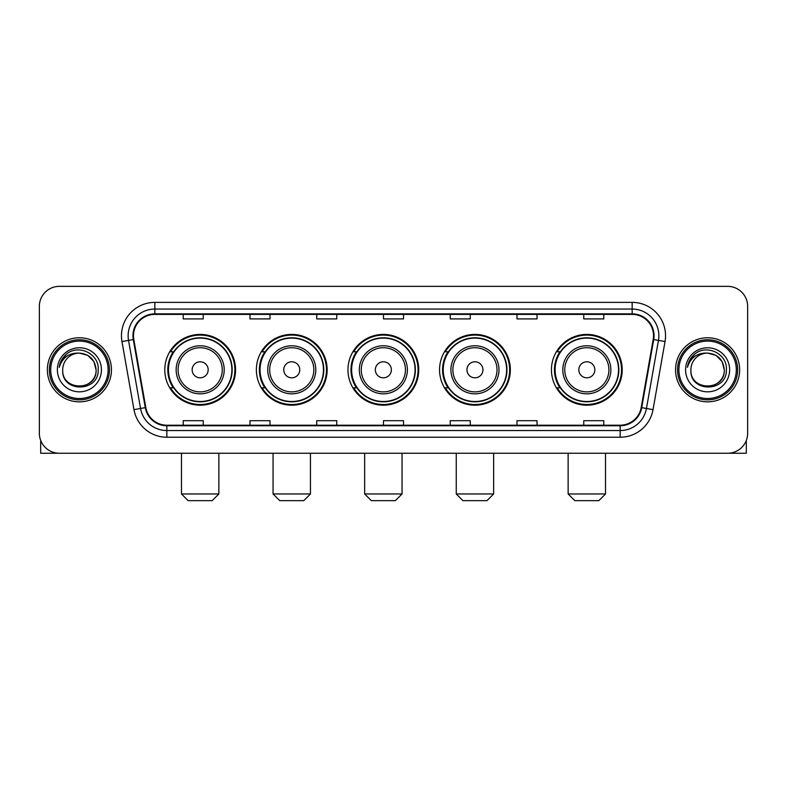 <?xml version="1.0" encoding="UTF-8"?>
<svg xmlns="http://www.w3.org/2000/svg" width="787" height="787" viewBox="0 0 787 787"><rect width="100%" height="100%" fill="white"/><g stroke="black" fill="none" stroke-linecap="round" stroke-linejoin="round"><path stroke-width="1.18" d="M551.451 369.801A35.385 35.385 0 0 0 586.827 405.187A35.385 35.385 0 0 0 622.212 369.801A35.385 35.385 0 0 0 586.827 334.416A35.385 35.385 0 0 0 551.451 369.801M439.559 369.801A35.385 35.385 0 0 0 474.945 405.187A35.385 35.385 0 0 0 510.33 369.801A35.385 35.385 0 0 0 474.945 334.416A35.385 35.385 0 0 0 439.559 369.801M347.972 369.801A35.385 35.385 0 0 0 383.358 405.187A35.385 35.385 0 0 0 418.733 369.801A35.385 35.385 0 0 0 383.358 334.416A35.385 35.385 0 0 0 347.972 369.801M256.375 369.801A35.385 35.385 0 0 0 291.761 405.187A35.385 35.385 0 0 0 327.146 369.801A35.385 35.385 0 0 0 291.761 334.416A35.385 35.385 0 0 0 256.375 369.801M164.788 369.801A35.385 35.385 0 0 0 200.173 405.187A35.385 35.385 0 0 0 235.549 369.801A35.385 35.385 0 0 0 200.173 334.416A35.385 35.385 0 0 0 164.788 369.801M173.278 387.824A32.375 32.375 0 0 1 173.278 351.779M264.865 387.824A32.375 32.375 0 0 1 264.865 351.779M356.452 387.824A32.375 32.375 0 0 1 356.452 351.779M448.049 387.824A32.375 32.375 0 0 1 448.049 351.779M559.931 387.824A32.375 32.375 0 0 1 559.931 351.779M39.35 306.379L39.35 433.224A20.029 20.029 0 0 0 59.379 453.253L727.621 453.253A20.029 20.029 0 0 0 747.65 433.224L747.65 306.379A20.029 20.029 0 0 0 727.621 286.35L59.379 286.35A20.029 20.029 0 0 0 39.35 306.379L39.35 433.224M47.358 369.801A32.041 32.041 0 0 0 79.408 401.842A32.041 32.041 0 0 0 111.449 369.801A32.041 32.041 0 0 0 79.408 337.761A32.041 32.041 0 0 0 47.358 369.801A32.041 32.041 0 0 0 79.408 401.842A32.041 32.041 0 0 0 111.449 369.801A32.041 32.041 0 0 0 79.408 337.761A32.041 32.041 0 0 0 47.358 369.801M675.551 369.801A32.041 32.041 0 0 0 707.592 401.842A32.041 32.041 0 0 0 739.642 369.801A32.041 32.041 0 0 0 707.592 337.761A32.041 32.041 0 0 0 675.551 369.801A32.041 32.041 0 0 0 707.592 401.842A32.041 32.041 0 0 0 739.642 369.801A32.041 32.041 0 0 0 707.592 337.761A32.041 32.041 0 0 0 675.551 369.801M133.475 335.754A21.367 21.367 0 0 1 154.842 314.397L632.158 314.397A21.367 21.367 0 0 1 653.2 339.463L641.189 407.558A21.367 21.367 0 0 1 620.156 425.206L166.844 425.206A21.367 21.367 0 0 1 145.811 407.558L133.8 339.463A21.367 21.367 0 0 1 133.475 335.754M132.944 335.754A21.898 21.898 0 0 0 133.278 339.561L145.28 407.646A21.898 21.898 0 0 0 166.844 425.747L620.156 425.747A21.898 21.898 0 0 0 641.72 407.646L653.722 339.561A21.898 21.898 0 0 0 632.158 313.856L154.842 313.856A21.898 21.898 0 0 0 132.944 335.754M121.965 341.548A33.379 33.379 0 0 1 154.842 302.375L632.158 302.375A33.379 33.379 0 0 1 665.035 341.548L653.023 409.643A33.379 33.379 0 0 1 620.156 437.228L166.844 437.228A33.379 33.379 0 0 1 133.977 409.643L121.965 341.548L128.547 340.387A26.699 26.699 0 0 1 154.842 309.055L632.158 309.055A26.699 26.699 0 0 1 658.453 340.387L646.452 408.483A26.699 26.699 0 0 1 620.156 430.548L166.844 430.548A26.699 26.699 0 0 1 140.548 408.483L128.547 340.387A26.699 26.699 0 0 1 128.133 335.754M727.621 286.35L59.379 286.35M59.379 453.253L727.621 453.253M747.65 433.224L747.65 306.379M641.72 407.646L646.452 408.483L658.453 340.387L665.035 341.548M383.485 314.397L383.485 318.912L403.515 318.912L403.515 314.397M316.728 314.397L316.728 318.912L336.757 318.912L336.757 314.397M249.971 314.397L249.971 318.912L270 318.912L270 314.397M183.214 314.397L183.214 318.912L203.243 318.912L203.243 314.397M450.243 314.397L450.243 318.912L470.272 318.912L470.272 314.397M517 314.397L517 318.912L537.029 318.912L537.029 314.397M583.757 314.397L583.757 318.912L603.786 318.912L603.786 314.397M403.515 425.206L403.515 420.691L383.485 420.691L383.485 425.206M336.757 425.206L336.757 420.691L316.728 420.691L316.728 425.206M270 425.206L270 420.691L249.971 420.691L249.971 425.206M203.243 425.206L203.243 420.691L183.214 420.691L183.214 425.206M470.272 425.206L470.272 420.691L450.243 420.691L450.243 425.206M537.029 425.206L537.029 420.691L517 420.691L517 425.206M603.786 425.206L603.786 420.691L583.757 420.691L583.757 425.206M40.688 440.415L40.688 453.253L118.129 453.253M108.114 369.801A28.706 28.706 0 0 0 79.408 341.096A28.706 28.706 0 0 0 50.702 369.801A28.706 28.706 0 0 0 79.408 398.507A28.706 28.706 0 0 0 108.114 369.801M109.442 369.801A30.044 30.044 0 0 0 79.408 339.758A30.044 30.044 0 0 0 49.365 369.801A30.044 30.044 0 0 0 79.408 399.845A30.044 30.044 0 0 0 109.442 369.801M96.093 369.801C95.099 359.659 89.541 354.101 79.408 353.107L87.751 355.35L93.86 361.459L96.093 369.801L93.86 361.459L87.751 355.35L79.408 353.107L87.751 355.35L93.86 361.459L96.093 369.801L93.86 361.459L87.751 355.35L79.408 353.107L87.751 355.35L93.86 361.459L96.093 369.801C97.116 391.336 61.691 391.336 62.714 369.801C61.229 392.969 98.985 392.447 98.198 369.801C99.437 353.904 78.611 343.801 66.61 354.042C62.419 357.534 59.969 361.981 59.251 367.372C62.399 357.436 69.118 352.674 79.408 353.107L87.751 355.35L93.86 361.459L96.093 369.801C97.116 391.336 61.691 391.336 62.714 369.801C61.691 391.336 97.116 391.336 96.093 369.801C97.116 391.336 61.691 391.336 62.714 369.801C61.691 391.336 97.116 391.336 96.093 369.801C97.116 391.336 61.691 391.336 62.714 369.801C61.691 391.336 97.116 391.336 96.093 369.801C97.116 391.336 61.691 391.336 62.714 369.801C61.691 391.336 97.116 391.336 96.093 369.801C97.116 391.336 61.691 391.336 62.714 369.801C61.691 391.336 97.116 391.336 96.093 369.801C97.116 391.336 61.691 391.336 62.714 369.801C61.691 391.336 97.116 391.336 96.093 369.801C97.116 391.336 61.691 391.336 62.714 369.801A16.694 16.694 0 0 1 79.408 353.107L87.751 355.35L93.86 361.459L96.093 369.801C96.762 382.757 80.107 391.365 69.945 383.544M57.372 369.801A22.026 22.026 0 0 0 79.408 391.828A22.026 22.026 0 0 0 101.434 369.801A22.026 22.026 0 0 0 79.408 347.775A22.026 22.026 0 0 0 57.372 369.801M66.6 354.042L61.681 359.895M61.376 360.466L61.819 359.659L61.376 360.466M212.185 500.65L188.152 500.65L181.482 493.97L218.865 493.97L212.185 500.65M208.181 369.801A8.008 8.008 0 0 0 200.173 361.794A8.008 8.008 0 0 0 192.156 369.801A8.008 8.008 0 0 0 200.173 377.809A8.008 8.008 0 0 0 208.181 369.801M224.206 369.801A24.033 24.033 0 0 0 200.173 345.768A24.033 24.033 0 0 0 176.14 369.801A24.033 24.033 0 0 0 200.173 393.834A24.033 24.033 0 0 0 224.206 369.801A24.033 24.033 0 0 1 200.173 393.834A24.033 24.033 0 0 1 176.14 369.801M231.88 369.801A31.706 31.706 0 0 0 200.173 338.095A31.706 31.706 0 0 0 168.457 369.801A31.706 31.706 0 0 0 200.173 401.508A31.706 31.706 0 0 0 231.88 369.801M234.88 369.801A34.717 34.717 0 0 1 170.504 387.824L173.72 387.824A32.011 32.011 0 0 0 221.344 393.805A32.011 32.011 0 0 0 221.344 345.798A32.011 32.011 0 0 0 173.72 351.779L170.504 351.779A34.717 34.717 0 0 1 234.88 369.801M303.782 500.65L279.749 500.65L273.069 493.97L310.452 493.97L303.782 500.65M299.768 369.801A8.008 8.008 0 0 0 291.761 361.794A8.008 8.008 0 0 0 283.753 369.801A8.008 8.008 0 0 0 291.761 377.809A8.008 8.008 0 0 0 299.768 369.801M315.794 369.801A24.033 24.033 0 0 0 291.761 345.768A24.033 24.033 0 0 0 267.728 369.801A24.033 24.033 0 0 0 291.761 393.834A24.033 24.033 0 0 0 315.794 369.801A24.033 24.033 0 0 1 291.761 393.834A24.033 24.033 0 0 1 267.728 369.801M323.467 369.801A31.706 31.706 0 0 0 291.761 338.095A31.706 31.706 0 0 0 260.054 369.801A31.706 31.706 0 0 0 291.761 401.508A31.706 31.706 0 0 0 323.467 369.801M326.477 369.801A34.717 34.717 0 0 1 262.091 387.824L265.308 387.824A32.011 32.011 0 0 0 312.941 393.805A32.011 32.011 0 0 0 312.941 345.798A32.011 32.011 0 0 0 265.308 351.779L262.091 351.779A34.717 34.717 0 0 1 326.477 369.801M395.369 500.65L371.336 500.65L364.656 493.97L402.049 493.97L395.369 500.65M391.365 369.801A8.008 8.008 0 0 0 383.358 361.794A8.008 8.008 0 0 0 375.34 369.801A8.008 8.008 0 0 0 383.358 377.809A8.008 8.008 0 0 0 391.365 369.801M407.381 369.801A24.033 24.033 0 0 0 383.358 345.768A24.033 24.033 0 0 0 359.325 369.801A24.033 24.033 0 0 0 383.358 393.834A24.033 24.033 0 0 0 407.381 369.801A24.033 24.033 0 0 1 383.358 393.834A24.033 24.033 0 0 1 359.325 369.801M415.064 369.801A31.706 31.706 0 0 0 383.358 338.095A31.706 31.706 0 0 0 351.641 369.801A31.706 31.706 0 0 0 383.358 401.508A31.706 31.706 0 0 0 415.064 369.801M418.064 369.801A34.717 34.717 0 0 1 353.688 387.824L356.905 387.824A32.011 32.011 0 0 0 404.528 393.805A32.011 32.011 0 0 0 404.528 345.798A32.011 32.011 0 0 0 356.905 351.779L353.688 351.779A34.717 34.717 0 0 1 418.064 369.801M486.956 500.65L462.923 500.65L456.253 493.97L493.636 493.97L486.956 500.65M482.952 369.801A8.008 8.008 0 0 0 474.945 361.794A8.008 8.008 0 0 0 466.937 369.801A8.008 8.008 0 0 0 474.945 377.809A8.008 8.008 0 0 0 482.952 369.801M498.978 369.801A24.033 24.033 0 0 0 474.945 345.768A24.033 24.033 0 0 0 450.912 369.801A24.033 24.033 0 0 0 474.945 393.834A24.033 24.033 0 0 0 498.978 369.801A24.033 24.033 0 0 1 474.945 393.834A24.033 24.033 0 0 1 450.912 369.801M506.651 369.801A31.706 31.706 0 0 0 474.945 338.095A31.706 31.706 0 0 0 443.238 369.801A31.706 31.706 0 0 0 474.945 401.508A31.706 31.706 0 0 0 506.651 369.801M509.661 369.801A34.717 34.717 0 0 1 445.275 387.824L448.492 387.824A32.011 32.011 0 0 0 496.125 393.805A32.011 32.011 0 0 0 496.125 345.798A32.011 32.011 0 0 0 448.492 351.779L445.275 351.779A34.717 34.717 0 0 1 509.661 369.801M598.848 500.65L574.815 500.65L568.135 493.97L605.518 493.97L598.848 500.65M594.844 369.801A8.008 8.008 0 0 0 586.827 361.794A8.008 8.008 0 0 0 578.819 369.801A8.008 8.008 0 0 0 586.827 377.809A8.008 8.008 0 0 0 594.844 369.801M610.86 369.801A24.033 24.033 0 0 0 586.827 345.768A24.033 24.033 0 0 0 562.794 369.801A24.033 24.033 0 0 0 586.827 393.834A24.033 24.033 0 0 0 610.86 369.801A24.033 24.033 0 0 1 586.827 393.834A24.033 24.033 0 0 1 562.794 369.801M618.543 369.801A31.706 31.706 0 0 0 586.827 338.095A31.706 31.706 0 0 0 555.12 369.801A31.706 31.706 0 0 0 586.827 401.508A31.706 31.706 0 0 0 618.543 369.801M621.543 369.801A34.717 34.717 0 0 1 557.166 387.824L560.383 387.824A32.011 32.011 0 0 0 608.007 393.805A32.011 32.011 0 0 0 608.007 345.798A32.011 32.011 0 0 0 560.383 351.779L557.166 351.779A34.717 34.717 0 0 1 621.543 369.801M746.312 440.415L746.312 453.253L668.871 453.253M736.298 369.801A28.706 28.706 0 0 0 707.592 341.096A28.706 28.706 0 0 0 678.886 369.801A28.706 28.706 0 0 0 707.592 398.507A28.706 28.706 0 0 0 736.298 369.801M737.635 369.801A30.044 30.044 0 0 0 707.592 339.758A30.044 30.044 0 0 0 677.558 369.801A30.044 30.044 0 0 0 707.592 399.845A30.044 30.044 0 0 0 737.635 369.801M690.907 369.801A16.694 16.694 0 0 1 707.592 353.107L715.944 355.35L722.053 361.459L724.286 369.801L722.053 361.459L715.944 355.35L707.592 353.107L715.944 355.35L722.053 361.459L724.286 369.801L722.053 361.459L715.944 355.35L707.592 353.107L715.944 355.35L722.053 361.459L724.286 369.801L722.053 361.459L715.944 355.35L707.592 353.107L715.944 355.35L722.053 361.459L724.286 369.801C725.309 391.336 689.884 391.336 690.907 369.801C689.422 392.969 727.178 392.447 726.391 369.801C727.631 353.904 706.805 343.801 694.803 354.042C690.612 357.534 688.163 361.981 687.435 367.372C690.583 357.436 697.302 352.674 707.592 353.107L715.944 355.35L722.053 361.459L724.286 369.801C725.309 391.336 689.884 391.336 690.907 369.801C689.884 391.336 725.309 391.336 724.286 369.801C725.309 391.336 689.884 391.336 690.907 369.801C689.884 391.336 725.309 391.336 724.286 369.801C725.309 391.336 689.884 391.336 690.907 369.801C689.884 391.336 725.309 391.336 724.286 369.801C725.309 391.336 689.884 391.336 690.907 369.801C689.884 391.336 725.309 391.336 724.286 369.801C725.309 391.336 689.884 391.336 690.907 369.801C689.884 391.336 725.309 391.336 724.286 369.801C724.955 382.757 708.29 391.365 698.128 383.544M707.592 353.107C717.734 354.101 723.292 359.659 724.286 369.801M685.566 369.801A22.026 22.026 0 0 0 707.592 391.828A22.026 22.026 0 0 0 729.628 369.801A22.026 22.026 0 0 0 707.592 347.775A22.026 22.026 0 0 0 685.566 369.801M694.793 354.042L689.874 359.895M689.569 360.466L690.012 359.659L689.569 360.466M632.158 302.375L632.158 313.856M128.547 340.387L133.278 339.561M166.844 437.228L166.844 425.747M620.156 425.747L620.156 437.228M133.977 409.643L145.28 407.646M653.722 339.561L658.453 340.387M154.842 302.375L154.842 313.856M646.452 408.483L653.023 409.643M222.249 369.801A22.075 22.075 0 0 0 200.173 347.726A22.075 22.075 0 0 0 178.088 369.801A22.075 22.075 0 0 0 200.173 391.877A22.075 22.075 0 0 0 222.249 369.801M313.836 369.801A22.075 22.075 0 0 0 291.761 347.726A22.075 22.075 0 0 0 269.685 369.801A22.075 22.075 0 0 0 291.761 391.877A22.075 22.075 0 0 0 313.836 369.801M405.433 369.801A22.075 22.075 0 0 0 383.358 347.726A22.075 22.075 0 0 0 361.272 369.801A22.075 22.075 0 0 0 383.358 391.877A22.075 22.075 0 0 0 405.433 369.801M497.02 369.801A22.075 22.075 0 0 0 474.945 347.726A22.075 22.075 0 0 0 452.869 369.801A22.075 22.075 0 0 0 474.945 391.877A22.075 22.075 0 0 0 497.02 369.801M608.912 369.801A22.075 22.075 0 0 0 586.827 347.726A22.075 22.075 0 0 0 564.751 369.801A22.075 22.075 0 0 0 586.827 391.877A22.075 22.075 0 0 0 608.912 369.801M218.865 453.253L218.865 493.97M181.482 453.253L181.482 493.97M310.452 453.253L310.452 493.97M273.069 453.253L273.069 493.97M402.049 453.253L402.049 493.97M364.656 453.253L364.656 493.97M493.636 453.253L493.636 493.97M456.253 453.253L456.253 493.97M605.518 453.253L605.518 493.97M568.135 453.253L568.135 493.97"/></g></svg>
